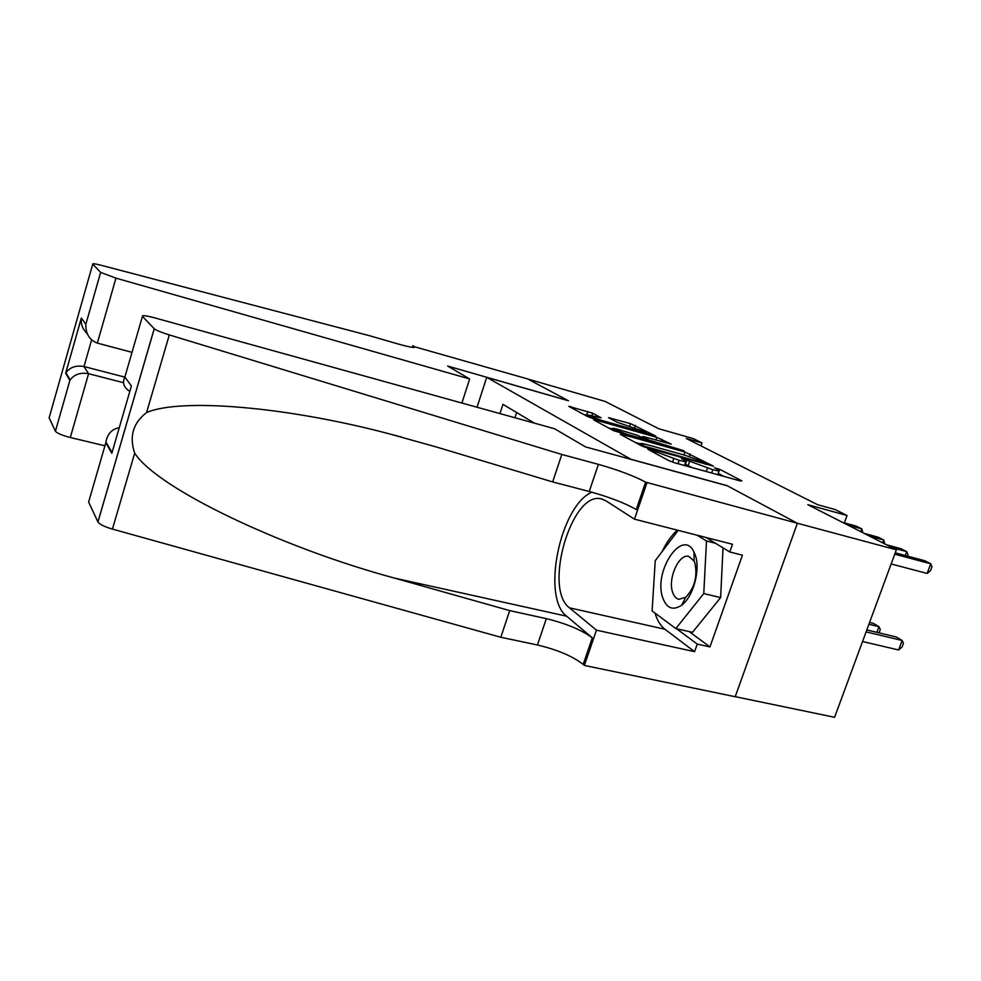 <?xml version="1.0" encoding="UTF-8"?>
<svg xmlns="http://www.w3.org/2000/svg" width="981" height="981" viewBox="0 0 981 981"><rect width="100%" height="100%" fill="white"/><g stroke="black" fill="none" stroke-linecap="round" stroke-linejoin="round"><path stroke-width="1.47" d="M649.177 449.323L647.938 449.323L668.637 460.555L674.388 462.689L740.434 480.984L741.881 480.874L719.809 469.372L714.548 467.802L719.171 470.39C719.993 471.297 717.871 471.064 712.795 469.691L682.899 458.728L681.464 458.568L685.842 461.07C686.675 462.002 684.444 461.757 679.171 460.334L649.177 449.323M592.745 413.259L568.759 406.318L587.619 416.594L592.708 418.446L655.7 436.03L630.513 423.645L608.539 417.661L617.024 422.186L646.369 432.339L641.071 431.591L600.997 420.211L586.687 414.755L601.095 417.759L592.745 413.259L591.997 415.466M631.151 459.329L727.019 485.632L797.246 523.216L896.364 549.814L807.829 504.7L847.044 515.503L835.039 509.507L817.492 504.651L686.246 438.47L702.053 442.983L693.309 438.617L658.607 428.685L605.118 401.425L527.704 378.973L568.465 400.788L486.723 377.329L631.126 459.402M622.04 434.338L620.237 434.289L641.672 445.926L647.202 447.961L713.579 466.183L684.922 452.033L622.04 434.338L621.782 435.123M613.677 430.733L593.738 419.905L595.565 420.003L656.78 437.354L671.262 444.135L644.456 436.864L642.42 436.594L648.735 439.979L684.051 450.794L613.677 430.733M896.364 549.814L834.598 717.295L735.235 696.669M477.024 407.225L486.723 377.329M499.942 413.577L502.946 404.368L534.535 423.179M516.644 412.523L514.939 417.747M701.035 445.926L702.053 442.983M844.236 523.253L847.044 515.503M684.628 465.521L685.645 461.634M692.12 467.606L684.824 464.025M717.945 474.755L718.975 470.941M724.088 476.459L718.141 473.333M704.763 464.038L706.357 463.584L703.193 461.892L685.817 455.515L647.632 444.81C642.322 443.375 640.053 443.105 640.814 444.001L635.271 442.456M644.431 447.078L644.725 446.245L704.971 463.424M640.397 445.239L640.814 444.001L644.725 446.245M608.453 427.9L612.487 429.028M640.985 437.072L642.138 437.403M618.263 429.47C613.91 428.268 612.021 428.01 612.598 428.722L627.558 434.46L642.187 438.581L644.247 438.85L637.957 435.466L618.263 429.47M586.54 415.196L583.45 414.325M862.544 641.513L898.608 649.974L902.152 640.47L896.254 636.963L866.812 629.937M866.1 631.874L902.152 640.47L903.464 643.254L902.042 647.043L898.608 649.974M891.153 563.965L927.131 573.431L930.736 563.781L894.758 554.179M927.131 573.431L930.515 570.684L931.95 566.846L930.736 563.781L924.629 560.691L895.248 552.843M662.604 597.417C666.528 608.392 672.892 610.967 681.709 605.154C693.199 596.939 700.618 569.851 695.345 555.332L693.984 552.033C682.592 527.57 653.371 570.868 662.604 597.417M672.549 592.058C673.861 596.178 675.97 598.594 678.864 599.305L685.707 597.257C694.511 588.073 697.614 576.767 694.989 563.315L694.07 561.046L688.785 556.374C678.999 553.419 667.718 578.398 672.549 592.058M723.022 547.876L720.63 597.588L692.5 632.316L675.811 628.563L652.107 610.905L655.247 560.642L678.202 530.365M697.062 535.197L706.492 540.985L703.769 593.566L675.811 628.563M715.517 543.29L706.492 540.985M720.63 597.588L703.769 593.566M561.819 454.473L552.659 481.929L436.606 447.042L389.101 433.798C286.624 406.649 180.578 397.796 146.574 412.56C133.048 422.995 129.087 436.52 134.679 453.161C157.733 488.881 282.651 547.974 394.472 578.091L509.715 610.623L546.331 618.643C566.196 623.511 581.512 629.9 592.303 637.834L583.205 664.407L584.357 665.425L735.21 696.731L797.381 523.278L727.362 485.816L585.522 446.895L554.523 428.722L155.476 318.065C146.255 315.612 141.914 315.048 142.441 316.348L154.25 328.758C156.175 330.327 161.191 332.375 169.308 334.913L561.819 454.473L598.398 464.356C618.3 470.022 634.045 475.944 645.633 482.149L797.381 523.278M509.715 610.623L500.825 637.27L537.441 644.983C557.294 649.716 572.548 656.179 583.205 664.407M645.633 482.149L636.252 509.519C624.811 503.008 609.14 496.999 589.238 491.481L552.659 481.929M142.441 316.348L124.857 377.047L131.405 385.938L111.834 453.271L105.801 442.799L88.621 502.064L97.941 521.929L154.213 328.733M134.679 453.161L112.435 529.09L500.825 637.27M646.908 482.897L634.474 519.17L732.488 544.271L729.766 551.984L706.013 537.49M689.091 631.556L709.95 646.92L742.433 555.197L729.766 551.984M709.95 646.92L697.246 644.1L694.585 651.666L596.448 630.17L584.357 665.425M634.474 519.17L605.829 500.751L601.463 498.924C571.715 490.365 543.008 588.784 569.483 607.84L596.448 630.17M591.825 492.18C560.077 506.024 541.254 597.441 566.65 616.203L592.303 637.834M112.435 529.09C104.427 526.723 99.608 524.357 97.953 521.978L97.941 521.929M88.621 502.064L88.989 500.764M694.585 651.666L664.897 629.226C660.495 625.817 657.221 620.433 655.063 613.1M652.806 599.808L654.253 576.485M662.163 551.506C666.455 542.444 671.519 535.332 677.356 530.157M676.62 628.747L697.246 644.1M124.857 377.047C122.073 382.737 123.729 387.52 129.811 391.419M131.405 385.938L129.983 390.855M111.834 453.271L113.857 446.306M105.801 442.799L105.911 441.916C107.554 433.712 112.006 428.991 119.265 427.728M461.904 403.032L469.666 378.96L115.954 278.138L97.34 343.105L132.018 352.338M104.918 445.803L70.313 437.514C62.11 435.38 57.143 433.295 55.414 431.248L69.859 380.432L65.678 373.185L81.337 318.065L85.874 324.208L100.638 272.399L92.754 264.097C92.349 263.349 95.096 263.73 100.969 265.226L369.297 335.649L397.415 343.791C409.862 347.286 415.576 348.28 414.558 346.759L527.643 378.936L568.244 400.665L447.679 366.06L469.666 378.96M55.402 431.223L49.124 417.832L92.754 264.097M412.339 347.36L412.878 345.655M123.508 382.688L88.584 373.687L70.313 437.514M85.874 324.208L100.638 272.399L115.954 278.138M124.82 377.121L83.998 366.538L88.584 373.687C80.503 372.265 74.348 374.35 70.117 379.966L69.859 380.432M65.678 373.185L65.935 372.719C70.056 367.188 76.077 365.128 83.998 366.538L91.601 339.941M81.337 318.065L81.325 318.187C80.675 324.024 82.625 329.187 87.174 333.663M85.85 324.331C85.58 333.724 89.418 339.978 97.34 343.105M868.908 624.272L878.951 626.687L873.311 623.34L869.583 622.432M876.867 632.328L878.951 626.687L880.3 629.446L879.05 632.855M905.279 555.516L906.714 551.629L892.318 547.754M907.45 556.104L907.989 554.657L906.714 551.629L900.877 548.673L886.542 544.811M882.716 542.861L883.758 540.004L869.571 536.166M884.752 543.903L883.758 540.004L878.179 537.183L864.04 533.345M860.766 531.677L861.796 528.882L847.817 525.08M862.839 532.732L861.796 528.882L856.45 526.184L844.371 522.885M655.308 453.332L655.7 452.18M672.537 462.125L673.677 458.814M678.006 463.694L679.171 460.334M685.363 464.295L686.786 460.163M688.073 465.742L689.508 461.597M706.271 471.518L707.424 468.195M711.642 473.014L712.795 469.691M652.684 451.898L653.076 450.757M683.904 454.988L684.922 452.033M689.324 456.57L690.219 453.97M648.355 448.292L648.576 447.655M641.635 445.901L642.028 444.785M595.308 420.763L595.565 420.003M655.848 440.077L656.78 437.354M661.071 441.56L661.868 439.218M642.432 437.845L642.788 436.827M648.404 440.96L648.735 439.979M610.317 418.629L610.55 417.955M629.655 426.183L630.513 423.645M634.658 427.642L635.406 425.435M570.635 407.373L570.881 406.637M586.846 414.399L587.827 411.468M546.331 618.643L537.441 644.983M589.238 491.481L598.398 464.356M169.308 334.913L146.574 412.56M394.472 578.091L566.65 616.203M664.897 629.226L569.483 607.84M413.062 347.446L413.504 346.023M706.075 464.405L706.32 463.694M642.065 437.649L642.42 436.594M612.193 429.923L612.598 428.722M643.953 439.709L644.198 438.998M586.307 415.87L586.687 414.755M645.952 433.553L646.258 432.682M685.707 597.257L681.709 605.154M694.07 561.046L693.984 552.033M389.101 433.798L401.572 437.072M602.542 499.206L601.463 498.924M154.25 328.758L97.953 521.978M105.911 441.916L111.957 452.364M414.338 347.47L414.558 346.759M55.414 431.248L69.896 380.346M65.935 372.719L70.117 379.966M81.325 318.187L65.715 373.099"/></g></svg>
